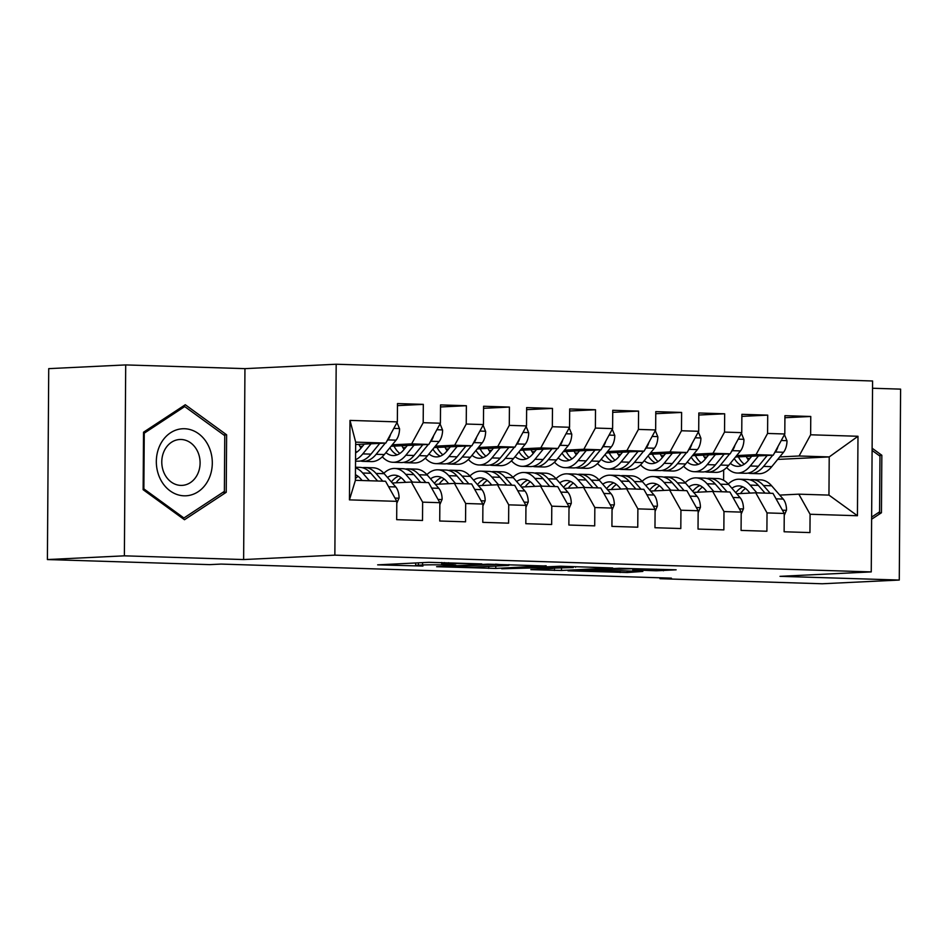<?xml version="1.0" encoding="UTF-8"?>
<svg xmlns="http://www.w3.org/2000/svg" width="948" height="948" viewBox="0 0 948 948"><rect width="100%" height="100%" fill="white"/><g stroke="black" fill="none" stroke-linecap="round" stroke-linejoin="round"><path stroke-width="1.42" d="M481.797 563.906L428.875 562.318L377.659 564.854L422.938 566.063A16.223 0.593 -179.6 0 1 415.674 565.518A16.223 0.593 -179.6 0 1 418.376 565.198L422.571 564.996A16.223 0.593 -179.6 0 1 445.05 564.984L455.775 565.174L448.961 564.795A16.223 0.593 -179.6 0 1 441.697 564.25A16.223 0.593 -179.6 0 1 444.399 563.942L448.594 563.74A16.223 0.593 -179.6 0 1 471.073 563.728L481.797 563.906M656.395 570.779L676.125 569.819L619.245 568.267L568.03 570.803L627.185 572.533L642.827 571.431L621.485 570.767L590.782 571.277L583.387 570.471L631.771 568.776L641.417 569.321L632.79 569.938L656.395 570.779L656.407 569.203M671.397 578.15L221.097 564.084L209.698 564.629L47.4 559.557L124.378 555.836L243.624 559.557L334.857 555.149L871.248 571.905L780.014 576.325L899.273 580.046L822.295 583.767L659.998 578.695L671.397 578.15M546.143 565.992L487.829 564.167L436.613 566.703L495.768 568.421L546.143 565.778M560.552 566.217L612.692 567.947L561.477 570.471L530.844 569.641L552.957 568.456L536.532 567.852L501.729 568.764L560.552 566.217M334.857 555.149L336.185 364.233L872.587 380.989L871.248 571.905M349.445 499.869L350.002 420.402L397.354 421.884L385.812 443.072L355.678 442.135L355.405 480.316L349.445 499.869L396.809 501.35L396.679 519.658L422.512 520.476L422.63 502.156L439.848 502.689L439.73 521.009L465.551 521.815L465.681 503.495L482.899 504.04L482.781 522.348L508.602 523.166L508.732 504.846L525.95 505.379L525.82 523.699L551.653 524.505L551.783 506.185L569.001 506.73L568.871 525.038L594.704 525.856L594.834 507.536L612.053 508.069L611.922 526.389L637.755 527.195L637.885 508.875L655.104 509.42L654.973 527.728L680.806 528.546L680.937 510.225L698.155 510.759L698.024 529.079L723.857 529.885L723.976 511.565L741.206 512.11L741.075 530.418L766.896 531.236L767.027 512.915L784.245 513.449L784.126 531.769L809.947 532.575L810.078 514.254L798.82 494.169L828.955 495.105L829.216 456.924L799.081 455.988L779.718 456.924M397.473 405.626L423.318 404.369L397.485 403.564L397.354 421.884M423.318 404.369L423.187 422.69L440.405 423.223L428.863 444.422L391.109 446.247M440.524 406.965L466.369 405.72L440.536 404.915L440.405 423.223M466.369 405.72L466.238 424.04L483.456 424.574L471.914 445.761L434.16 447.586M483.575 408.315L509.42 407.059L483.587 406.254L483.456 424.574M509.42 407.059L509.289 425.379L526.507 425.913L514.954 447.112L477.211 448.937M526.626 409.654L552.471 408.41L526.638 407.604L526.507 425.913M552.471 408.41L552.34 426.73L569.558 427.264L558.005 448.451L520.251 450.276M569.665 411.005L595.51 409.749L569.689 408.944L569.558 427.264M595.51 409.749L595.391 428.069L612.609 428.603L601.056 449.802L563.302 451.627M612.716 412.344L638.561 411.1L612.74 410.294L612.609 428.603M638.561 411.1L638.431 429.408L655.66 429.954L644.107 451.141L606.353 452.966M655.767 413.695L681.612 412.439L655.779 411.633L655.66 429.954M681.612 412.439L681.482 430.759L698.7 431.293L687.158 452.492L649.404 454.317M698.818 415.034L724.663 413.79L698.83 412.984L698.7 431.293M724.663 413.79L724.533 432.098L741.751 432.644L730.209 453.831L692.455 455.656M741.869 416.385L767.714 415.129L741.881 414.323L741.751 432.644M767.714 415.129L767.584 433.449L784.802 433.983L773.26 455.182L735.506 457.007M784.92 417.724L810.765 416.48L784.932 415.674L784.802 433.983M810.765 416.48L810.635 434.788L857.987 436.27L857.43 515.736L810.078 514.254M736.691 493.742L755.769 492.818L772.987 493.363L784.245 513.449M767.027 512.915L755.769 492.818M749.975 458.358L747.344 458.488M777.68 459.425L829.216 456.924L857.987 436.27M810.635 434.788L799.081 455.988M693.64 492.403L712.718 491.479L729.936 492.012L741.206 512.11M723.976 511.565L712.718 491.479M705.762 458.441L705.122 458.476M773.26 455.182L756.042 454.637L736.667 455.573M706.935 457.019L704.293 457.137M767.584 433.449L756.042 454.637M650.589 491.052L669.667 490.14L686.885 490.673L698.155 510.759M680.937 510.225L669.667 490.14M662.711 457.102L662.071 457.126M730.209 453.831L712.991 453.298L693.616 454.234M663.884 455.668L661.242 455.798M724.533 432.098L712.991 453.298M607.538 489.713L626.616 488.789L643.846 489.322L655.104 509.42M637.885 508.875L626.616 488.789M619.672 455.751L619.032 455.787M687.158 452.492L669.94 451.947L650.565 452.883M620.833 454.329L618.191 454.448M681.482 430.759L669.94 451.947M564.487 488.362L583.577 487.45L600.795 487.983L612.053 508.069M594.834 507.536L583.577 487.45M576.621 454.412L575.981 454.436M644.107 451.141L626.889 450.608L607.514 451.544M577.782 452.978L575.14 453.108M638.431 429.408L626.889 450.608M521.447 487.023L540.526 486.099L557.744 486.632L569.001 506.73M551.783 506.185L540.526 486.099M533.57 453.061L532.93 453.097M601.056 449.802L583.838 449.257L564.475 450.193M534.731 451.639L532.101 451.758M595.391 428.069L583.838 449.257M478.396 485.672L497.475 484.76L514.693 485.293L525.95 505.379M508.732 504.846L497.475 484.76M490.519 451.722L489.879 451.746M558.005 448.451L540.787 447.918L521.424 448.854M491.68 450.288L489.05 450.419M552.34 426.73L540.787 447.918M435.345 484.333L454.424 483.409L471.642 483.942L482.899 504.04M465.681 503.495L454.424 483.409M447.468 450.371L446.828 450.407M514.954 447.112L497.736 446.567L478.373 447.503M448.629 448.949L445.998 449.068M509.289 425.379L497.736 446.567M392.294 482.982L411.373 482.07L428.591 482.603L439.848 502.689M422.63 502.156L411.373 482.07M404.417 449.032L403.777 449.056M471.914 445.761L454.685 445.228L435.322 446.164M405.578 447.598L402.947 447.729M466.238 424.04L454.685 445.228M355.405 480.316L385.54 481.252L396.809 501.35M361.366 447.681L360.726 447.717M428.863 444.422L411.645 443.877L392.271 444.813M362.539 446.259L359.896 446.378M423.187 422.69L411.645 443.877M659.998 577.794L659.998 578.695M899.273 580.046L900.6 389.13L872.527 388.253M243.624 559.557L244.951 368.642L125.705 364.921L124.378 555.836M125.705 364.921L48.727 368.642L47.4 559.557M244.951 368.642L336.185 364.233M723.608 480.281L723.68 469.971M779.742 495.093L798.82 494.169M385.812 443.072L355.654 444.529M350.002 420.402L355.678 442.135M828.955 495.105L857.43 515.736M226.619 434.8L185.287 404.749L143.539 432.205L143.136 489.701L184.481 519.741L226.228 492.296L226.619 434.8L223.74 434.942M871.615 519.22L881.439 512.761L881.841 455.265L872.113 448.203M495.579 564.498L446.449 566.631L453.571 567.011A16.223 0.593 -179.6 0 0 476.05 567.011L506.279 565.541A16.223 0.593 -179.6 0 0 508.969 565.233A16.223 0.593 -179.6 0 0 501.705 564.688L495.579 564.179M573.315 567.532L565.92 566.726L538.18 567.485L554.604 568.101L573.315 567.532M222.733 492.462L226.228 492.296M878.95 455.407L881.841 455.265M877.943 512.927L881.439 512.761M364.281 444.114L360.809 448.368A32.789 18.083 91.8 0 1 355.607 452.848M371.035 443.794L362.8 453.879A39.496 21.792 91.8 0 1 355.547 459.756M397.011 422.524L399.558 428.816A13.687 7.548 91.8 0 1 396.074 440.156L384.331 454.554A39.496 21.792 91.8 0 1 371.355 461.605L363.179 461.356A39.496 21.792 -88.2 0 0 376.143 454.293L385.291 443.095M361.01 448.12A32.789 18.083 91.8 0 1 358.83 444.375M379.769 443.368L370.976 454.139A39.496 21.792 91.8 0 1 358.012 461.19L355.547 461.119M360.607 461.001A39.496 21.792 -88.2 0 0 363.179 461.356M356.792 452.125A32.789 18.083 91.8 0 1 355.619 451.118M386.831 441.211L387.898 439.908A13.687 7.548 -88.2 0 0 390.576 434.314M396.785 503.281L399.072 497.961A13.687 7.548 -88.2 0 0 395.743 486.952L384.189 473.68A39.496 21.792 -88.2 0 0 373.228 467.791L365.051 467.53A39.496 21.792 -88.2 0 0 362.456 467.731M369.412 480.755L362.669 473.016A39.496 21.792 -88.2 0 0 355.5 467.838M362.172 480.529L360.596 478.716A32.789 18.083 -88.2 0 0 355.453 474.747M382.755 481.169L376.012 473.431A39.496 21.792 -88.2 0 0 365.051 467.53M355.417 478.598A32.789 18.083 91.8 0 1 358.095 476.346M355.5 467.234L359.885 467.364A39.496 21.792 91.8 0 1 370.846 473.265L377.588 481.003M407.332 445.465L403.86 449.719A32.789 18.083 91.8 0 1 393.088 455.573A32.789 18.083 91.8 0 1 385.931 452.587M414.086 445.133L405.851 455.23A39.496 21.792 91.8 0 1 392.887 462.28A39.496 21.792 91.8 0 1 382.281 456.782M440.062 423.863L442.609 430.167A13.687 7.548 91.8 0 1 439.125 441.507L427.37 455.905A39.496 21.792 91.8 0 1 414.406 462.956L406.23 462.695A39.496 21.792 -88.2 0 0 419.194 455.644L428.33 444.446M404.061 449.471A32.789 18.083 91.8 0 1 401.881 445.726M422.82 444.707L414.027 455.478A39.496 21.792 91.8 0 1 401.063 462.541L392.887 462.28M389.865 447.764A32.789 18.083 -88.2 0 0 397.212 454.85M403.658 462.34A39.496 21.792 -88.2 0 0 406.23 462.695M399.843 453.464A32.789 18.083 91.8 0 1 394.013 446.105M429.871 442.55L430.937 441.247A13.687 7.548 -88.2 0 0 433.627 435.665M450.383 446.804L446.911 451.058A32.789 18.083 91.8 0 1 436.139 456.912A32.789 18.083 91.8 0 1 428.982 453.938M457.137 446.484L448.902 456.569A39.496 21.792 91.8 0 1 435.938 463.631A39.496 21.792 91.8 0 1 425.332 458.133M483.113 425.214L485.66 431.506A13.687 7.548 91.8 0 1 482.176 442.846L470.421 457.244A39.496 21.792 91.8 0 1 457.457 464.295L449.281 464.046A39.496 21.792 -88.2 0 0 462.245 456.983L471.381 445.785M447.112 450.81A32.789 18.083 91.8 0 1 444.92 447.065M465.871 446.058L457.078 456.829A39.496 21.792 91.8 0 1 444.114 463.88L435.938 463.631M432.916 449.103A32.789 18.083 -88.2 0 0 440.263 456.201M446.709 463.691A39.496 21.792 -88.2 0 0 449.281 464.046M442.894 454.815A32.789 18.083 91.8 0 1 437.064 447.444M472.922 443.901L473.988 442.598A13.687 7.548 -88.2 0 0 476.678 437.004M439.836 504.632L442.124 499.312A13.687 7.548 -88.2 0 0 438.794 488.303L427.24 475.031A39.496 21.792 -88.2 0 0 416.279 469.13L408.102 468.881A39.496 21.792 -88.2 0 0 405.507 469.07M412.463 482.094L405.72 474.356A39.496 21.792 -88.2 0 0 394.759 468.454A39.496 21.792 -88.2 0 0 383.833 473.277M405.626 482.342L403.647 480.067A32.789 18.083 -88.2 0 0 394.546 475.173A32.789 18.083 -88.2 0 0 387.495 477.484M425.806 482.52L419.063 474.77A39.496 21.792 -88.2 0 0 408.102 468.881M396.098 482.805A32.789 18.083 91.8 0 1 401.146 477.685M394.759 468.454L402.936 468.715A39.496 21.792 91.8 0 1 413.897 474.616L420.639 482.354M398.61 476.145A32.789 18.083 -88.2 0 0 391.417 481.975M482.888 505.971L485.175 500.651A13.687 7.548 -88.2 0 0 481.845 489.642L470.291 476.37A39.496 21.792 -88.2 0 0 459.33 470.481L451.153 470.22A39.496 21.792 -88.2 0 0 448.558 470.421M455.502 483.444L448.771 475.706A39.496 21.792 -88.2 0 0 437.81 469.805A39.496 21.792 -88.2 0 0 426.884 474.628M448.677 483.681L446.698 481.406A32.789 18.083 -88.2 0 0 437.597 476.512A32.789 18.083 -88.2 0 0 430.546 478.823M468.857 483.859L462.114 476.121A39.496 21.792 -88.2 0 0 451.153 470.22M439.149 484.144A32.789 18.083 91.8 0 1 444.197 479.036M437.81 469.805L445.987 470.054A39.496 21.792 91.8 0 1 456.948 475.955L463.691 483.693M441.661 477.484A32.789 18.083 -88.2 0 0 434.468 483.326M208.667 446.259A33.559 27.966 87.2 0 0 170.522 432.798A33.559 27.966 87.2 0 0 159.963 478.29A33.559 27.966 87.2 0 0 198.096 491.763A33.559 27.966 87.2 0 0 208.667 446.259M197.611 451.473A22.977 19.15 87.2 0 0 179.824 439.493A22.977 19.15 87.2 0 0 164.265 473.396A22.977 19.15 87.2 0 0 182.052 485.388A22.977 19.15 87.2 0 0 197.611 451.473M183.924 517.987L143.871 488.872L144.25 433.165L184.706 406.562L224.759 435.677L224.368 491.384L183.924 517.987L182.17 518.07M143.148 488.907L143.871 488.872M143.527 433.2L144.25 433.165M182.348 406.68L184.706 406.562M872.101 450.43L879.969 456.142L879.578 511.861L871.639 517.087M493.434 448.155L489.962 452.409A32.789 18.083 91.8 0 1 479.19 458.263A32.789 18.083 91.8 0 1 472.021 455.277M500.189 447.823L491.953 457.92A39.496 21.792 91.8 0 1 478.989 464.97A39.496 21.792 91.8 0 1 468.383 459.472M526.164 426.553L528.711 432.857A13.687 7.548 91.8 0 1 525.216 444.197L513.472 458.595A39.496 21.792 91.8 0 1 500.508 465.646L492.332 465.385A39.496 21.792 -88.2 0 0 505.296 458.334L514.432 447.136M490.163 452.16A32.789 18.083 91.8 0 1 487.971 448.416M508.922 447.397L500.129 458.168A39.496 21.792 91.8 0 1 487.165 465.231L478.989 464.97M475.967 450.454A32.789 18.083 -88.2 0 0 483.314 457.54M489.761 465.03A39.496 21.792 -88.2 0 0 492.332 465.385M485.933 456.154A32.789 18.083 91.8 0 1 480.115 448.795M515.973 445.24L517.039 443.937A13.687 7.548 -88.2 0 0 519.729 438.355M536.473 449.494L533.001 453.748A32.789 18.083 91.8 0 1 522.241 459.602A32.789 18.083 91.8 0 1 515.072 456.628M543.24 449.162L535.004 459.259A39.496 21.792 91.8 0 1 522.028 466.321A39.496 21.792 91.8 0 1 511.434 460.823M569.203 427.904L571.763 434.196A13.687 7.548 91.8 0 1 568.267 445.536L556.523 459.934A39.496 21.792 91.8 0 1 543.559 466.985L535.383 466.736A39.496 21.792 -88.2 0 0 548.347 459.673L557.483 448.475M533.203 453.5A32.789 18.083 91.8 0 1 531.022 449.755M551.973 448.748L543.18 459.519A39.496 21.792 91.8 0 1 530.216 466.57L522.028 466.321M519.018 451.793A32.789 18.083 -88.2 0 0 526.353 458.891M532.8 466.38A39.496 21.792 -88.2 0 0 535.383 466.736M528.984 457.505A32.789 18.083 91.8 0 1 523.166 450.134M559.024 446.591L560.09 445.287A13.687 7.548 -88.2 0 0 562.78 439.694M525.939 507.322L528.226 502.002A13.687 7.548 -88.2 0 0 524.896 490.993L513.342 477.721A39.496 21.792 -88.2 0 0 502.381 471.82L494.204 471.559A39.496 21.792 -88.2 0 0 491.609 471.76M498.553 484.784L491.822 477.045A39.496 21.792 -88.2 0 0 480.861 471.144A39.496 21.792 -88.2 0 0 469.935 475.967M491.728 485.032L489.749 482.757A32.789 18.083 -88.2 0 0 480.648 477.851A32.789 18.083 -88.2 0 0 473.597 480.174M511.908 485.21L505.166 477.46A39.496 21.792 -88.2 0 0 494.204 471.559M482.188 485.495A32.789 18.083 91.8 0 1 487.248 480.375M480.861 471.144L489.038 471.405A39.496 21.792 91.8 0 1 499.999 477.306L506.742 485.044M484.712 478.835A32.789 18.083 -88.2 0 0 477.508 484.665M568.99 508.661L571.277 503.341A13.687 7.548 -88.2 0 0 567.947 492.332L556.393 479.06A39.496 21.792 -88.2 0 0 545.432 473.171L537.255 472.91A39.496 21.792 -88.2 0 0 534.66 473.111M541.604 486.134L534.862 478.396A39.496 21.792 -88.2 0 0 523.9 472.495A39.496 21.792 -88.2 0 0 512.986 477.318M534.779 486.371L532.8 484.096A32.789 18.083 -88.2 0 0 523.699 479.202A32.789 18.083 -88.2 0 0 516.648 481.513M554.947 486.549L548.217 478.811A39.496 21.792 -88.2 0 0 537.255 472.91M525.239 486.834A32.789 18.083 91.8 0 1 530.299 481.726M523.9 472.495L532.089 472.744A39.496 21.792 91.8 0 1 543.05 478.645L549.781 486.383M527.763 480.174A32.789 18.083 -88.2 0 0 520.559 486.016M579.524 450.845L576.052 455.099A32.789 18.083 91.8 0 1 565.292 460.953A32.789 18.083 91.8 0 1 558.123 457.967M586.291 450.513L578.055 460.61A39.496 21.792 91.8 0 1 565.079 467.66A39.496 21.792 91.8 0 1 554.485 462.162M612.254 429.243L614.802 435.547A13.687 7.548 91.8 0 1 611.318 446.887L599.574 461.273A39.496 21.792 91.8 0 1 586.611 468.336L578.422 468.075A39.496 21.792 -88.2 0 0 591.398 461.024L600.534 449.826M576.254 454.85A32.789 18.083 91.8 0 1 574.073 451.106M595.012 450.087L586.231 460.858A39.496 21.792 91.8 0 1 573.267 467.921L565.079 467.66M562.069 453.144A32.789 18.083 -88.2 0 0 569.404 460.23M575.851 467.719A39.496 21.792 -88.2 0 0 578.422 468.075M572.035 458.844A32.789 18.083 91.8 0 1 566.217 451.485M602.075 447.93L603.141 446.627A13.687 7.548 -88.2 0 0 605.831 441.045M612.041 510.012L614.328 504.692A13.687 7.548 -88.2 0 0 610.998 493.671L599.444 480.411A39.496 21.792 -88.2 0 0 588.483 474.51L580.294 474.249A39.496 21.792 -88.2 0 0 577.711 474.45M584.655 487.473L577.913 479.735A39.496 21.792 -88.2 0 0 566.951 473.834A39.496 21.792 -88.2 0 0 556.026 478.657M577.83 487.722L575.839 485.447A32.789 18.083 -88.2 0 0 566.75 480.541A32.789 18.083 -88.2 0 0 559.699 482.864M597.998 487.9L591.256 480.15A39.496 21.792 -88.2 0 0 580.294 474.249M568.29 488.184A32.789 18.083 91.8 0 1 573.35 483.065M566.951 473.834L575.14 474.095A39.496 21.792 91.8 0 1 586.089 479.996L592.832 487.734M570.803 481.525A32.789 18.083 -88.2 0 0 563.61 487.355M622.575 452.184L619.103 456.438A32.789 18.083 91.8 0 1 608.343 462.292A32.789 18.083 91.8 0 1 601.174 459.318M629.33 451.852L621.094 461.949A39.496 21.792 91.8 0 1 608.13 469.011A39.496 21.792 91.8 0 1 597.536 463.513M655.305 430.593L657.853 436.886A13.687 7.548 91.8 0 1 654.369 448.226L642.625 462.624A39.496 21.792 91.8 0 1 629.662 469.675L621.473 469.426A39.496 21.792 -88.2 0 0 634.449 462.363L643.585 451.165M619.305 456.189A32.789 18.083 91.8 0 1 617.124 452.445M638.063 451.438L629.282 462.209A39.496 21.792 91.8 0 1 616.307 469.26L608.13 469.011M605.12 454.483A32.789 18.083 -88.2 0 0 612.455 461.581M618.902 469.07A39.496 21.792 -88.2 0 0 621.473 469.426M615.086 460.195A32.789 18.083 91.8 0 1 609.268 452.824M645.126 449.281L646.192 447.977A13.687 7.548 -88.2 0 0 648.882 442.384M655.092 511.351L657.379 506.031A13.687 7.548 -88.2 0 0 654.037 495.022L642.495 481.75A39.496 21.792 -88.2 0 0 631.534 475.86L623.346 475.6A39.496 21.792 -88.2 0 0 620.762 475.801M627.706 488.824L620.964 481.086A39.496 21.792 -88.2 0 0 610.002 475.185A39.496 21.792 -88.2 0 0 599.077 480.008M620.881 489.061L618.89 486.786A32.789 18.083 -88.2 0 0 609.789 481.892A32.789 18.083 -88.2 0 0 602.75 484.203M641.049 489.239L634.307 481.501A39.496 21.792 -88.2 0 0 623.346 475.6M611.341 489.524A32.789 18.083 91.8 0 1 616.39 484.416M610.002 475.185L618.179 475.434A39.496 21.792 91.8 0 1 629.14 481.335L635.883 489.073M613.854 482.864A32.789 18.083 -88.2 0 0 606.661 488.706M665.626 453.535L662.154 457.789A32.789 18.083 91.8 0 1 651.395 463.643A32.789 18.083 91.8 0 1 644.225 460.657M672.381 453.203L664.145 463.299A39.496 21.792 91.8 0 1 651.181 470.35A39.496 21.792 91.8 0 1 640.575 464.852M698.356 431.933L700.904 438.237A13.687 7.548 91.8 0 1 697.42 449.577L685.677 463.963A39.496 21.792 91.8 0 1 672.701 471.026L664.524 470.765A39.496 21.792 -88.2 0 0 677.488 463.714L686.636 452.516M662.356 457.54A32.789 18.083 91.8 0 1 660.175 453.796M681.114 452.777L672.333 463.548A39.496 21.792 91.8 0 1 659.358 470.611L651.181 470.35M648.171 455.834A32.789 18.083 -88.2 0 0 655.506 462.92M661.953 470.409A39.496 21.792 -88.2 0 0 664.524 470.765M658.137 461.534A32.789 18.083 91.8 0 1 652.307 454.175M688.177 450.62L689.243 449.316A13.687 7.548 -88.2 0 0 691.933 443.735M698.143 512.702L700.418 507.381A13.687 7.548 -88.2 0 0 697.088 496.361L685.534 483.101A39.496 21.792 -88.2 0 0 674.573 477.2L666.397 476.939A39.496 21.792 -88.2 0 0 663.813 477.14M670.757 490.163L664.015 482.425A39.496 21.792 -88.2 0 0 653.054 476.524A39.496 21.792 -88.2 0 0 642.128 481.347M663.932 490.412L661.941 488.137A32.789 18.083 -88.2 0 0 652.84 483.231A32.789 18.083 -88.2 0 0 645.801 485.554M684.101 490.59L677.358 482.84A39.496 21.792 -88.2 0 0 666.397 476.939M654.393 490.874A32.789 18.083 91.8 0 1 659.441 485.755M653.054 476.524L661.23 476.785A39.496 21.792 91.8 0 1 672.191 482.686L678.934 490.424M656.905 484.215A32.789 18.083 -88.2 0 0 649.712 490.045M708.677 454.874L705.205 459.128A32.789 18.083 91.8 0 1 694.446 464.982A32.789 18.083 91.8 0 1 687.276 462.008M715.432 454.542L707.196 464.639A39.496 21.792 91.8 0 1 694.232 471.701A39.496 21.792 91.8 0 1 683.626 466.203M741.407 433.283L743.955 439.576A13.687 7.548 91.8 0 1 740.471 450.916L728.728 465.314A39.496 21.792 91.8 0 1 715.752 472.365L707.575 472.116A39.496 21.792 -88.2 0 0 720.539 465.053L729.676 453.855M705.407 458.879A32.789 18.083 91.8 0 1 703.226 455.135M724.165 454.128L715.373 464.899A39.496 21.792 91.8 0 1 702.409 471.95L694.232 471.701M691.222 457.173A32.789 18.083 -88.2 0 0 698.558 464.271M705.004 471.749A39.496 21.792 -88.2 0 0 707.575 472.116M701.188 462.885A32.789 18.083 91.8 0 1 695.358 455.514M731.228 451.971L732.294 450.667A13.687 7.548 -88.2 0 0 734.973 445.074M741.182 514.041L743.469 508.721A13.687 7.548 -88.2 0 0 740.139 497.712L728.585 484.44A39.496 21.792 -88.2 0 0 717.624 478.55L709.448 478.29A39.496 21.792 -88.2 0 0 706.853 478.491M713.808 491.514L707.066 483.776A39.496 21.792 -88.2 0 0 696.105 477.875A39.496 21.792 -88.2 0 0 685.179 482.698M706.971 491.751L704.992 489.476A32.789 18.083 -88.2 0 0 695.891 484.582A32.789 18.083 -88.2 0 0 688.852 486.893M727.152 491.929L720.409 484.191A39.496 21.792 -88.2 0 0 709.448 478.29M697.444 492.213A32.789 18.083 91.8 0 1 702.492 487.106M696.105 477.875L704.281 478.124A39.496 21.792 91.8 0 1 715.242 484.025L721.985 491.763M699.956 485.554A32.789 18.083 -88.2 0 0 692.763 491.396M751.728 456.225L748.256 460.479A32.789 18.083 91.8 0 1 737.485 466.333A32.789 18.083 91.8 0 1 730.327 463.347M758.483 455.893L750.247 465.989A39.496 21.792 91.8 0 1 737.283 473.04A39.496 21.792 91.8 0 1 726.678 467.542M784.458 434.622L787.006 440.927A13.687 7.548 91.8 0 1 783.522 452.267L771.767 466.653A39.496 21.792 91.8 0 1 758.803 473.716L750.626 473.455A39.496 21.792 -88.2 0 0 763.59 466.404L772.727 455.206M748.458 460.23A32.789 18.083 91.8 0 1 746.266 456.486M767.216 455.467L758.424 466.238A39.496 21.792 91.8 0 1 745.46 473.301L737.283 473.04M734.262 458.524A32.789 18.083 -88.2 0 0 741.609 465.61M748.055 473.099A39.496 21.792 -88.2 0 0 750.626 473.455M744.239 464.224A32.789 18.083 91.8 0 1 738.409 456.865M774.267 453.31L775.334 452.006A13.687 7.548 -88.2 0 0 778.024 446.425M784.233 515.392L786.52 510.071A13.687 7.548 -88.2 0 0 783.19 499.051L771.636 485.791A39.496 21.792 -88.2 0 0 760.675 479.889L752.499 479.629A39.496 21.792 -88.2 0 0 749.904 479.83M756.86 492.853L750.117 485.115A39.496 21.792 -88.2 0 0 739.156 479.214A39.496 21.792 -88.2 0 0 728.23 484.037M750.022 493.102L748.043 490.827A32.789 18.083 -88.2 0 0 738.942 485.921A32.789 18.083 -88.2 0 0 731.892 488.244M770.203 493.28L763.46 485.53A39.496 21.792 -88.2 0 0 752.499 479.629M740.495 493.564A32.789 18.083 91.8 0 1 745.543 488.445M739.156 479.214L747.332 479.475A39.496 21.792 91.8 0 1 758.293 485.376L765.036 493.114M743.007 486.905A32.789 18.083 -88.2 0 0 735.814 492.735M448.605 562.721L448.594 563.74M444.411 562.591L444.399 563.942M422.583 562.626L422.571 564.996M418.388 562.828L418.376 565.198M495.78 566.051L495.768 568.421M488.753 566.394L488.741 568.421M561.489 568.101L561.477 570.471M554.473 568.101L554.45 570.483M536.532 567.034L536.532 567.852M627.197 570.945L627.185 572.533M620.17 570.732L620.158 572.533M663.434 569.428L663.422 570.779M399.452 428.555L393.823 428.377M370.976 454.139L362.8 453.879M384.331 454.554L376.143 454.293M396.074 440.156L387.898 439.908M394.984 498.091L398.966 498.221M376.012 473.431L384.189 473.68M362.669 473.016L370.846 473.265M388.609 486.727L395.743 486.952M442.503 429.906L436.862 429.728M414.027 455.478L405.851 455.23M427.37 455.905L419.194 455.644M439.125 441.507L430.937 441.247M485.554 431.245L479.913 431.067M457.078 456.829L448.902 456.569M470.421 457.244L462.245 456.983M482.176 442.846L473.988 442.598M438.035 499.442L442.017 499.56M419.063 474.77L427.24 475.031M405.72 474.356L413.897 474.616M431.66 488.078L438.794 488.303M481.074 500.781L485.068 500.911M462.114 476.121L470.291 476.37M448.771 475.706L456.948 475.955M474.711 489.417L481.845 489.642M528.605 432.596L522.964 432.418M500.129 458.168L491.953 457.92M513.472 458.595L505.296 458.334M525.216 444.197L517.039 443.937M571.656 433.935L566.015 433.757M543.18 459.519L535.004 459.259M556.523 459.934L548.347 459.673M568.267 445.536L560.09 445.287M524.125 502.132L528.119 502.25M505.166 477.46L513.342 477.721M491.822 477.045L499.999 477.306M517.762 490.768L524.896 490.993M567.177 503.471L571.17 503.601M548.217 478.811L556.393 479.06M534.862 478.396L543.05 478.645M560.813 492.107L567.947 492.332M614.707 435.286L609.066 435.108M586.231 460.858L578.055 460.61M599.574 461.273L591.398 461.024M611.318 446.887L603.141 446.627M610.228 504.822L614.221 504.94M591.256 480.15L599.444 480.411M577.913 479.735L586.089 479.996M603.864 493.458L610.998 493.671M657.746 436.625L652.117 436.447M629.282 462.209L621.094 461.949M642.625 462.624L634.449 462.363M654.369 448.226L646.192 447.977M653.279 506.161L657.26 506.291M634.307 481.501L642.495 481.75M620.964 481.086L629.14 481.335M646.903 494.797L654.037 495.022M700.797 437.976L695.168 437.798M672.333 463.548L664.145 463.299M685.677 463.963L677.488 463.714M697.42 449.577L689.243 449.316M696.33 507.512L700.311 507.63M677.358 482.84L685.534 483.101M664.015 482.425L672.191 482.686M689.954 496.148L697.088 496.361M743.848 439.315L738.208 439.137M715.373 464.899L707.196 464.639M728.728 465.314L720.539 465.053M740.471 450.916L732.294 450.667M739.381 508.851L743.362 508.981M720.409 484.191L728.585 484.44M707.066 483.776L715.242 484.025M733.005 497.487L740.139 497.712M786.899 440.666L781.259 440.488M758.424 466.238L750.247 465.989M771.767 466.653L763.59 466.404M783.522 452.267L775.334 452.006M782.432 510.202L786.413 510.32M763.46 485.53L771.636 485.791M750.117 485.115L758.293 485.376M776.057 498.838L783.19 499.051M441.709 562.496L441.697 564.25M415.698 562.958L415.674 565.518M508.981 564.605L508.969 565.233M575.566 566.679L575.566 567.271M581.148 570.115L581.136 570.732"/></g></svg>

